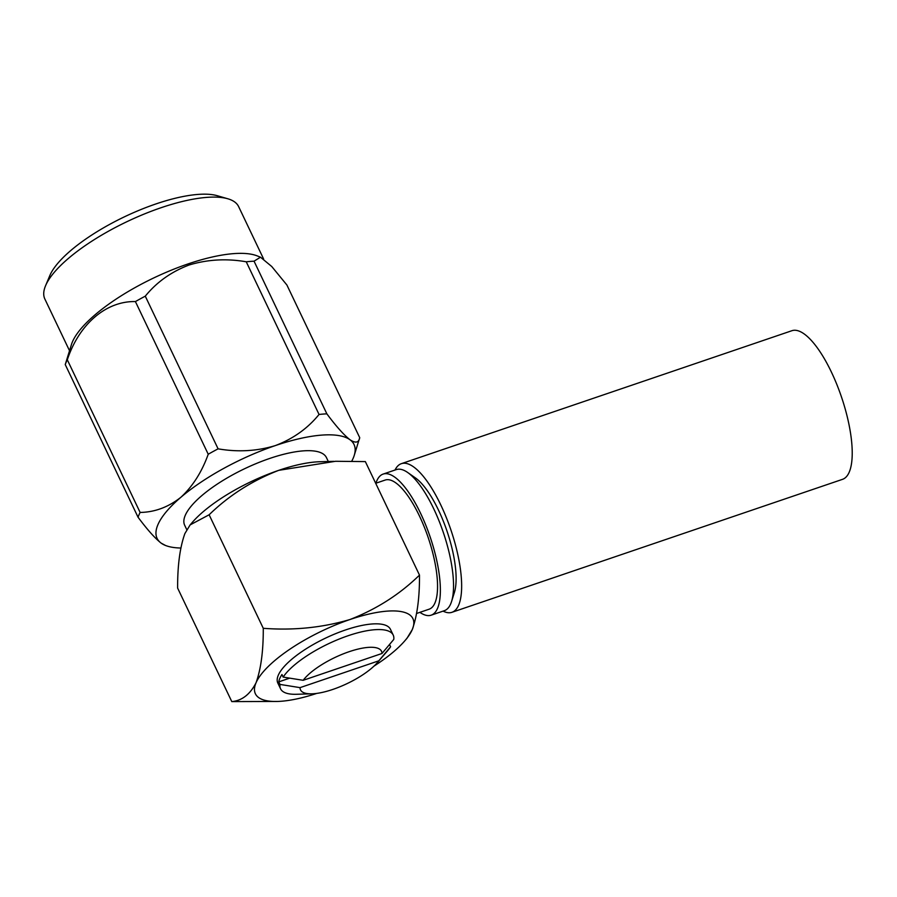 <?xml version="1.0" encoding="UTF-8"?>
<svg xmlns="http://www.w3.org/2000/svg" width="897" height="897" viewBox="0 0 897 897"><rect width="100%" height="100%" fill="white"/><g stroke="black" fill="none" stroke-linecap="round" stroke-linejoin="round"><path stroke-width="1.35" d="M443.062 611.126A78.51 25.553 -108.8 0 0 451.953 612.303L842.53 479.334A78.51 25.553 -108.8 0 0 849.235 472.125A78.51 25.553 -108.8 0 0 836.688 384.095A78.51 25.553 -108.8 0 0 791.928 330.701L401.351 463.671A78.51 25.553 -108.8 0 0 395.028 470.039M451.953 612.303A78.51 25.553 -108.8 0 0 458.659 605.105A78.51 25.553 -108.8 0 0 446.123 517.076A78.51 25.553 -108.8 0 0 401.351 463.671M140.123 512.445C154.789 512.198 168.367 507.153 180.835 497.319A109.086 35.017 154.5 0 0 161.157 543.134A109.086 35.017 154.5 0 0 165.452 545.443L161.157 543.134C154.99 538.278 147.299 529.645 138.06 517.233A122.799 39.412 -25.5 0 1 140.123 512.445L67.309 359.787A122.799 39.412 154.5 0 0 65.246 364.574L71.457 344.504A107.337 34.456 -25.5 0 1 187.933 263.965A107.337 34.456 -25.5 0 1 257.226 255.903L260.478 257.192L254.053 261.184A122.799 39.412 154.5 0 0 246.238 261.789C226.56 258.37 207.51 259.446 189.088 265.007C171.327 271.735 156.717 282.118 145.28 296.167A122.799 39.412 154.5 0 0 135.413 301.571L208.227 454.241A122.799 39.412 -25.5 0 1 218.094 448.836L145.28 296.167M218.094 448.836C237.84 452.256 256.878 451.191 275.244 445.618C293.039 438.88 307.637 428.497 319.052 414.459A122.799 39.412 -25.5 0 1 326.867 413.842C336.095 426.254 343.798 434.888 349.965 439.732C355.56 443.421 358.822 442.737 359.719 437.68L286.905 285.022L271.746 266.51L260.478 257.192M45.556 285.739L49.817 275.592A98.614 31.653 -25.5 0 1 155.966 203.922A98.614 31.653 -25.5 0 1 217.298 195.714L227.86 198.786A107.337 34.456 154.5 0 0 161.101 207.712A107.337 34.456 154.5 0 0 45.556 285.739A107.337 34.456 154.5 0 0 44.85 299.004L69.529 350.738M328.302 461.495L326.452 457.616A78.544 25.206 154.5 0 0 269.728 458.445A78.544 25.206 154.5 0 0 184.67 525.25L186.789 529.701M381.965 653.487L303.175 680.307A44.861 14.397 154.5 0 1 349.09 651.715A44.861 14.397 154.5 0 1 381.965 653.487L393.761 639.438A62.398 20.026 154.5 0 0 393.2 635.065A62.398 20.026 154.5 0 0 348.137 635.726A62.398 20.026 154.5 0 0 283.149 677.089L281.938 674.533A62.398 20.026 154.5 0 0 278.788 681.866L280.01 684.422L300.035 687.64A44.861 14.397 154.5 0 0 311.898 693.818A44.861 14.397 154.5 0 0 332.899 689.401A44.861 14.397 154.5 0 0 377.39 662.591A44.861 14.397 154.5 0 0 378.814 660.809L390.61 646.771L389.522 644.495M377.39 662.591L387.493 650.852A62.398 20.026 154.5 0 0 390.61 646.771M393.2 635.065L390.464 629.335A62.398 20.026 154.5 0 0 345.401 629.997A62.398 20.026 154.5 0 0 277.835 683.066L280.559 688.795A62.398 20.026 154.5 0 0 296.425 694.278L311.898 693.818M280.01 684.422A62.398 20.026 154.5 0 0 280.559 688.795M419.886 612.348A74.518 24.253 -108.8 0 0 431.165 615.174L444.329 610.689A74.518 24.253 -108.8 0 0 450.698 603.849A74.518 24.253 -108.8 0 0 451.583 601.45A74.518 24.253 -108.8 0 0 443.275 532.325A74.518 24.253 -108.8 0 0 407.675 472.495A74.518 24.253 -108.8 0 0 396.306 469.602L383.131 474.087A74.518 24.253 -108.8 0 0 376.762 480.927A74.518 24.253 -108.8 0 0 375.921 483.214M431.165 615.174A74.518 24.253 -108.8 0 0 437.534 608.334A74.518 24.253 -108.8 0 0 425.627 524.779A74.518 24.253 -108.8 0 0 383.131 474.087M416.69 613.436L429.125 609.198A68.206 22.201 -108.8 0 0 434.955 602.941A68.206 22.201 -108.8 0 0 424.057 526.461A68.206 22.201 -108.8 0 0 385.161 480.063L375.697 483.281M303.175 680.307L283.149 677.089M406.98 638.294L412.261 629.604C417.217 615.746 419.628 597.581 419.493 575.112L365.348 461.596L335.556 461.282L278.732 470.342C252.214 480.624 229.004 495.436 209.124 514.777L263.27 628.304C263.393 650.774 260.982 668.938 256.037 682.796C250.072 694.401 241.988 700.669 231.785 701.6L177.628 588.084C177.516 565.514 179.938 547.349 184.872 533.592L190.142 524.891L209.124 514.777M231.785 701.6L277.453 701.454A87.267 28.009 -25.5 0 1 256.037 682.796A87.267 28.009 154.5 0 1 349.897 619.547C376.538 609.186 399.737 594.375 419.493 575.112M263.27 628.304C293.476 630.591 322.348 627.676 349.897 619.547A87.267 28.009 -25.5 0 1 412.261 629.604A87.267 28.009 -25.5 0 1 404.995 640.615A87.267 28.009 -25.5 0 1 374.004 666.101M190.142 524.891L192.137 522.581A87.267 28.009 -25.5 0 1 278.732 470.342A87.267 28.009 -25.5 0 1 319.68 461.742L333.852 461.338M316.753 693.403A87.267 28.009 -25.5 0 1 277.453 701.454M451.583 601.45L454.375 592.558A66.288 21.573 -108.8 0 0 446.986 531.069A66.288 21.573 -108.8 0 0 415.322 477.843L407.675 472.495M300.035 687.64L378.814 660.809M65.246 364.574L138.06 517.233M351.736 461.193A109.086 35.017 154.5 0 0 354.237 455.396A109.086 35.017 154.5 0 0 349.965 439.732A109.086 35.017 154.5 0 0 275.244 445.618A109.086 35.017 154.5 0 0 180.835 497.319C192.754 486.309 201.881 471.945 208.227 454.241M135.413 301.571C106.294 300.921 79.216 323.884 67.309 359.787M246.238 261.789L319.052 414.459M326.867 413.842L254.053 261.184M354.237 455.396L359.719 437.68M263.606 258.975L238.613 206.579A107.337 34.456 154.5 0 0 227.86 198.786M165.452 545.443A109.086 35.017 154.5 0 0 180.757 548.022M278.788 681.866L289.686 678.143M404.995 640.615L406.98 638.305"/></g></svg>
